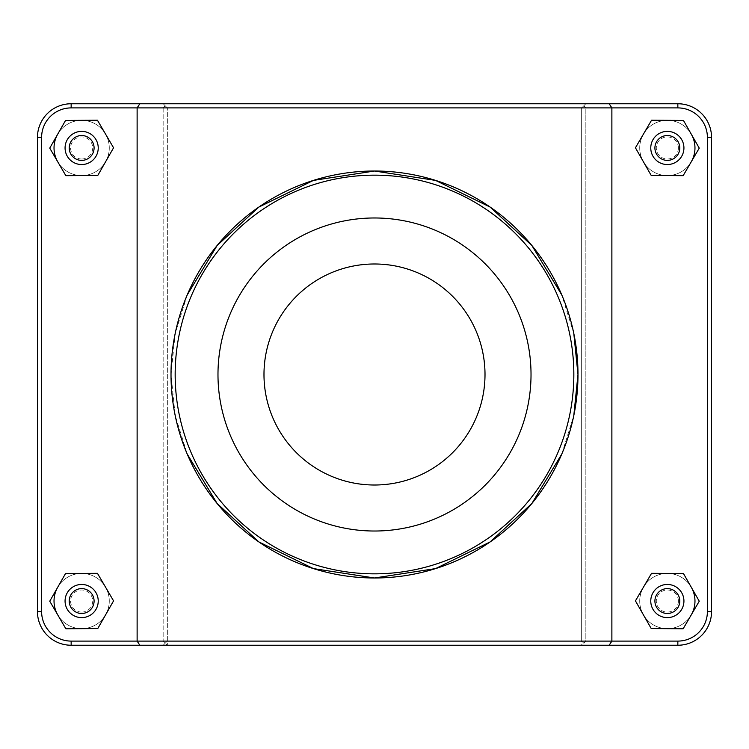 <?xml version="1.0" encoding="UTF-8"?>
<svg xmlns="http://www.w3.org/2000/svg" width="749" height="749" viewBox="0 0 749 749"><rect width="100%" height="100%" fill="white"/><g stroke="black" fill="none" stroke-linecap="round" stroke-linejoin="round"><path stroke-width="0.56" stroke-dasharray="3.75 2.81" d="M187.222 294.928L175.182 333.539L171.015 374.5L175.182 415.461L187.222 454.072M561.778 454.072L573.818 415.461M573.818 333.539L561.778 294.928M691.196 614.985A27.629 27.629 0 0 1 649.477 622.11A27.629 27.629 0 0 1 649.701 579.782A27.629 27.629 0 0 1 691.346 587.356M694.978 601.044A27.629 27.629 0 0 0 653.531 577.114A27.629 27.629 0 0 0 653.531 624.966A27.629 27.629 0 0 0 694.978 601.044A27.629 27.629 0 0 0 653.531 577.114A27.629 27.629 0 0 0 653.531 624.966A27.629 27.629 0 0 0 694.978 601.044A27.629 27.629 0 0 0 667.35 573.416A27.629 27.629 0 0 0 639.721 601.044A27.629 27.629 0 0 0 667.35 628.673A27.629 27.629 0 0 0 694.978 601.044A27.629 27.629 0 0 0 667.35 573.416A27.629 27.629 0 0 0 639.721 601.044A27.629 27.629 0 0 0 667.35 628.673A27.629 27.629 0 0 0 694.978 601.044M650.769 601.044A16.572 16.572 0 0 0 675.635 615.397A16.572 16.572 0 0 0 675.635 586.682A16.572 16.572 0 0 0 650.769 601.044M651.246 628.58L635.442 600.867L651.546 573.331L683.444 573.5L699.248 601.213L683.154 628.757L651.246 628.58M57.654 587.356A27.629 27.629 0 0 1 99.299 579.782A27.629 27.629 0 0 1 99.523 622.11A27.629 27.629 0 0 1 57.804 614.985M54.022 601.044A27.629 27.629 0 0 0 95.469 624.966A27.629 27.629 0 0 0 95.469 577.114A27.629 27.629 0 0 0 54.022 601.044A27.629 27.629 0 0 0 95.469 624.966A27.629 27.629 0 0 0 95.469 577.114A27.629 27.629 0 0 0 54.022 601.044A27.629 27.629 0 0 1 81.65 573.416A27.629 27.629 0 0 1 109.279 601.044A27.629 27.629 0 0 1 81.65 628.673A27.629 27.629 0 0 1 54.022 601.044A27.629 27.629 0 0 1 81.65 573.416A27.629 27.629 0 0 1 109.279 601.044A27.629 27.629 0 0 1 81.65 628.673A27.629 27.629 0 0 1 54.022 601.044M98.231 601.044A16.572 16.572 0 0 1 73.365 615.397A16.572 16.572 0 0 1 73.365 586.682A16.572 16.572 0 0 1 98.231 601.044M113.558 600.867L97.754 628.58L65.846 628.757L49.752 601.213L65.556 573.5L97.454 573.331L113.558 600.867M691.196 161.896A27.629 27.629 0 0 1 649.477 169.031A27.629 27.629 0 0 1 649.701 126.703A27.629 27.629 0 0 1 691.346 134.277M694.978 147.956A27.629 27.629 0 0 0 653.531 124.034A27.629 27.629 0 0 0 653.531 171.886A27.629 27.629 0 0 0 694.978 147.956A27.629 27.629 0 0 0 653.531 124.034A27.629 27.629 0 0 0 653.531 171.886A27.629 27.629 0 0 0 694.978 147.956A27.629 27.629 0 0 0 667.35 120.327A27.629 27.629 0 0 0 639.721 147.956A27.629 27.629 0 0 0 667.35 175.584A27.629 27.629 0 0 0 694.978 147.956A27.629 27.629 0 0 0 667.35 120.327A27.629 27.629 0 0 0 639.721 147.956A27.629 27.629 0 0 0 667.35 175.584A27.629 27.629 0 0 0 694.978 147.956M650.769 147.956A16.572 16.572 0 0 0 675.635 162.318A16.572 16.572 0 0 0 675.635 133.603A16.572 16.572 0 0 0 650.769 147.956M651.246 175.5L635.442 147.787L651.546 120.243L683.444 120.42L699.248 148.133L683.154 175.669L651.246 175.5M98.231 147.956A16.572 16.572 0 0 1 73.365 162.318A16.572 16.572 0 0 1 73.365 133.603A16.572 16.572 0 0 1 98.231 147.956M113.558 147.787L97.754 175.5L65.846 175.669L49.752 148.133L65.556 120.42L97.454 120.243L113.558 147.787M54.022 147.956A27.629 27.629 0 0 1 81.65 120.327A27.629 27.629 0 0 1 109.279 147.956A27.629 27.629 0 0 1 81.65 175.584A27.629 27.629 0 0 1 54.022 147.956A27.629 27.629 0 0 0 95.469 171.886A27.629 27.629 0 0 0 95.469 124.034A27.629 27.629 0 0 0 54.022 147.956A27.629 27.629 0 0 0 95.469 171.886A27.629 27.629 0 0 0 95.469 124.034A27.629 27.629 0 0 0 54.022 147.956M57.654 134.277A27.629 27.629 0 0 1 99.299 126.703A27.629 27.629 0 0 1 99.523 169.031A27.629 27.629 0 0 1 57.804 161.896M163.198 645.245L165.248 643.166L163.151 641.097L71.155 641.097A29.557 29.557 0 0 1 41.598 611.54L41.598 137.46A29.557 29.557 0 0 1 71.155 107.903L163.151 107.903L165.248 105.834L167.345 107.903L581.655 107.903L583.752 105.834L585.849 107.903L677.845 107.903A29.557 29.557 0 0 1 707.402 137.46L707.402 611.54A29.557 29.557 0 0 1 677.845 641.097L585.849 641.097L583.752 643.166L585.802 645.245L677.845 645.245A33.705 33.705 0 0 0 711.55 611.54L711.55 137.46A33.705 33.705 0 0 0 677.845 103.755L585.802 103.755L583.752 105.834L585.802 103.755L71.155 103.755L677.845 103.755A33.705 33.705 0 0 1 711.55 137.46L711.55 611.54A33.705 33.705 0 0 1 677.845 645.245L585.802 645.245M167.345 641.097L167.345 107.903L167.345 645.245L71.155 645.245A33.705 33.705 0 0 1 37.45 611.54A33.705 33.705 0 0 0 71.155 645.245A33.705 33.705 0 0 1 37.45 611.54L37.45 137.46A33.705 33.705 0 0 1 71.155 103.755A33.705 33.705 0 0 0 37.45 137.46A33.705 33.705 0 0 1 71.155 103.755L163.198 103.755L165.248 105.834L163.198 103.755L677.845 103.755A33.705 33.705 0 0 1 711.55 137.46L711.55 611.54A33.705 33.705 0 0 1 677.845 645.245L581.655 645.245L585.849 641.097L585.849 107.903L583.752 105.834L581.655 107.903L581.655 641.097L167.345 641.097L165.248 643.166M583.752 643.166L581.655 641.097M163.151 107.903L163.151 641.097L167.345 645.245L581.655 645.245L581.655 107.903L167.345 107.903L165.248 105.834L163.151 107.903L71.155 107.903A29.557 29.557 0 0 0 41.598 137.46L41.598 611.54A29.557 29.557 0 0 0 71.155 641.097L677.845 641.097A29.557 29.557 0 0 0 707.402 611.54L707.402 137.46A29.557 29.557 0 0 0 677.845 107.903L71.155 107.903A29.557 29.557 0 0 0 41.598 137.46L41.598 611.54A29.557 29.557 0 0 0 71.155 641.097L163.151 641.097L163.151 107.903M609.152 103.755L611.877 107.903L611.877 641.097L609.152 645.245M139.848 103.755L137.123 107.903L137.123 641.097L139.848 645.245M585.849 641.097L677.845 641.097A29.557 29.557 0 0 0 707.402 611.54L707.402 137.46A29.557 29.557 0 0 0 677.845 107.903L585.849 107.903L585.849 641.097M485.006 374.5C485.755 314.599 434.776 263.348 374.5 263.994C314.224 263.348 263.245 314.599 263.994 374.5C263.245 434.401 314.224 485.652 374.5 485.006C434.776 485.652 485.755 434.401 485.006 374.5M531.022 374.5A156.522 156.522 0 0 1 296.239 510.05A156.522 156.522 0 0 1 296.239 238.95A156.522 156.522 0 0 1 531.022 374.5M678.397 601.044A11.048 11.048 0 0 1 667.35 612.092A11.048 11.048 0 0 1 656.293 601.044A11.048 11.048 0 0 1 667.35 589.987A11.048 11.048 0 0 1 678.397 601.044M81.65 612.092A11.048 11.048 0 0 0 92.707 601.044A11.048 11.048 0 0 0 81.65 589.987A11.048 11.048 0 0 0 70.603 601.044A11.048 11.048 0 0 0 81.65 612.092M678.397 147.956A11.048 11.048 0 0 1 667.35 159.013A11.048 11.048 0 0 1 656.293 147.956A11.048 11.048 0 0 1 667.35 136.908A11.048 11.048 0 0 1 678.397 147.956M81.65 159.013A11.048 11.048 0 0 0 92.707 147.956A11.048 11.048 0 0 0 81.65 136.908A11.048 11.048 0 0 0 70.603 147.956A11.048 11.048 0 0 0 81.65 159.013M677.845 107.903L677.845 103.755M707.402 137.46L711.55 137.46M707.402 611.54L711.55 611.54M677.845 641.097L677.845 645.245M71.155 641.097L71.155 645.245M41.598 611.54L37.45 611.54M41.598 137.46L37.45 137.46M71.155 107.903L71.155 103.755"/><path stroke-width="1.12" d="M139.848 103.755L137.123 107.903L677.845 107.903A29.557 29.557 0 0 1 707.402 137.46L707.402 611.54A29.557 29.557 0 0 1 677.845 641.097L71.155 641.097A29.557 29.557 0 0 1 41.598 611.54L41.598 137.46A29.557 29.557 0 0 1 71.155 107.903L137.123 107.903L137.123 641.097L139.848 645.245L677.845 645.245A33.705 33.705 0 0 0 711.55 611.54L711.55 137.46A33.705 33.705 0 0 0 677.845 103.755L71.155 103.755A33.705 33.705 0 0 0 37.45 137.46L37.45 611.54A33.705 33.705 0 0 0 71.155 645.245L139.848 645.245M609.152 645.245L611.877 641.097L611.877 107.903L609.152 103.755M187.222 454.072L217.144 503.506L258.854 541.92L313.428 568.594L374.5 577.985L435.572 568.594L490.146 541.92L531.856 503.506L561.778 454.072M573.818 415.461L577.985 374.5L573.818 333.539M561.778 294.928L531.856 245.494L490.146 207.08L435.572 180.406L374.5 171.015L313.428 180.406L258.854 207.08L217.144 245.494L187.222 294.928M691.346 587.356A27.629 27.629 0 0 1 691.196 614.985M650.769 601.044A16.572 16.572 0 0 1 675.635 586.682A16.572 16.572 0 0 1 675.635 615.397A16.572 16.572 0 0 1 650.769 601.044M654.916 601.044A12.433 12.433 0 0 0 673.566 611.811A12.433 12.433 0 0 0 673.566 590.278A12.433 12.433 0 0 0 654.916 601.044M651.246 628.58L635.442 600.867L651.546 573.331L683.444 573.5L699.248 601.213L683.154 628.757L651.246 628.58M57.804 614.985A27.629 27.629 0 0 1 57.654 587.356M98.231 601.044A16.572 16.572 0 0 0 73.365 586.682A16.572 16.572 0 0 0 73.365 615.397A16.572 16.572 0 0 0 98.231 601.044M94.084 601.044A12.433 12.433 0 0 1 75.434 611.811A12.433 12.433 0 0 1 75.434 590.278A12.433 12.433 0 0 1 94.084 601.044M97.754 628.58L113.558 600.867L97.454 573.331L65.556 573.5L49.752 601.213L65.846 628.757L97.754 628.58M691.346 134.277A27.629 27.629 0 0 1 691.196 161.896M650.769 147.956A16.572 16.572 0 0 1 675.635 133.603A16.572 16.572 0 0 1 675.635 162.318A16.572 16.572 0 0 1 650.769 147.956M654.916 147.956A12.433 12.433 0 0 0 673.566 158.722A12.433 12.433 0 0 0 673.566 137.189A12.433 12.433 0 0 0 654.916 147.956M651.246 175.5L635.442 147.787L651.546 120.243L683.444 120.42L699.248 148.133L683.154 175.669L651.246 175.5M98.231 147.956A16.572 16.572 0 0 0 73.365 133.603A16.572 16.572 0 0 0 73.365 162.318A16.572 16.572 0 0 0 98.231 147.956M94.084 147.956A12.433 12.433 0 0 1 75.434 158.722A12.433 12.433 0 0 1 75.434 137.189A12.433 12.433 0 0 1 94.084 147.956M97.754 175.5L113.558 147.787L97.454 120.243L65.556 120.42L49.752 148.133L65.846 175.669L97.754 175.5M57.804 161.896A27.629 27.629 0 0 1 57.654 134.277M171.015 374.5A203.485 203.485 0 0 0 476.242 550.721A203.485 203.485 0 0 0 476.242 198.279A203.485 203.485 0 0 0 171.015 374.5M485.006 374.5A110.506 110.506 0 0 1 319.243 470.203A110.506 110.506 0 0 1 319.243 278.797A110.506 110.506 0 0 1 485.006 374.5M531.022 374.5A156.522 156.522 0 0 1 296.239 510.05A156.522 156.522 0 0 1 296.239 238.95A156.522 156.522 0 0 1 531.022 374.5M175.163 374.5A199.337 199.337 0 0 1 474.164 201.865A199.337 199.337 0 0 1 474.164 547.135A199.337 199.337 0 0 1 175.163 374.5M71.155 641.097L71.155 645.245M677.845 107.903L677.845 103.755M707.402 137.46L711.55 137.46M707.402 611.54L711.55 611.54M677.845 641.097L677.845 645.245M41.598 611.54L37.45 611.54M41.598 137.46L37.45 137.46M71.155 107.903L71.155 103.755"/></g></svg>
